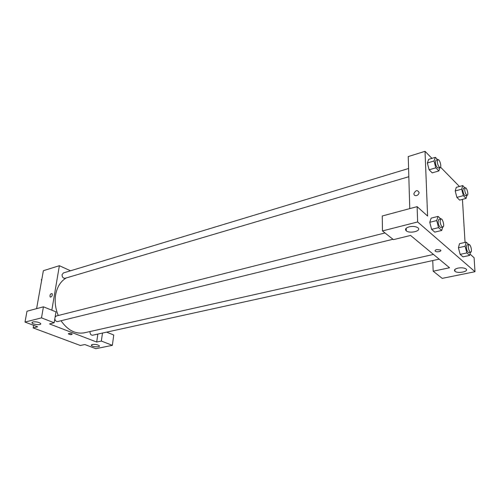 <?xml version="1.0" encoding="UTF-8"?>
<svg xmlns="http://www.w3.org/2000/svg" width="500" height="500" viewBox="0 0 500 500"><rect width="100%" height="100%" fill="white"/><g stroke="black" fill="none" stroke-linecap="round" stroke-linejoin="round"><path stroke-width="0.75" d="M106.6 332.144L113.744 335.006L112.362 345.331L95.838 348.688L84.819 344.544L80.331 345.487L33.169 327.919L33.631 325.319M36.6 308.65L43.362 270.712L59.375 265.7L70.525 270.781M92.331 344.456L91.35 345.35C92.094 346.944 100.475 347.45 99.344 345.831C97.812 344.637 95.481 344.175 92.331 344.456M102.481 333.05L101.356 341.062L112.362 345.331M97.831 334.069L96.7 342.044L101.356 341.062M50.788 297.106L50.125 296.981C49.694 294.881 50.344 293.756 52.075 293.619C52.638 294.981 52.206 296.144 50.788 297.106L50.125 296.981C49.694 294.881 50.344 293.756 52.075 293.619M51.831 310.188L59.375 265.7M43.425 306.819L41.5 317.869L54.156 322.775L55.987 311.85L43.425 306.819L26.988 311.225L25 322.075L37.638 326.825L33.169 327.919M32.875 321.912L31.994 322.844C32.731 324.669 41.825 325.438 40.669 323.581C38.913 322.131 36.312 321.575 32.875 321.912M25 322.075L41.5 317.869M54.156 322.775L49.5 323.919L96.7 342.044M71.562 333.731L72.206 334.15C71.375 334.856 70.1 334.769 68.381 333.881C68.606 333.294 69.669 333.237 71.562 333.731C69.669 333.237 68.606 333.288 68.381 333.881C70.1 334.762 71.375 334.856 72.206 334.15M90.025 331.531L89.994 331.719C89.994 333.994 90.869 335.163 92.613 335.219L439.156 259.15M54.812 318.856C55.237 320.775 56.206 321.669 57.737 321.55L392.956 239.262M385.006 232.95L56.369 315.981L55.119 317.025M408.587 168.5L63.388 272.944L62.069 274.65C62.1 277.106 63.087 278.319 65.044 278.294L408.831 176.706M66.269 277.931C60.675 281.238 57.131 286.863 55.625 294.806C54.531 301.756 55.412 308.656 58.269 315.506M61.037 320.737C67.725 330.312 75.512 334.331 84.406 332.794L433.475 254.438M410.562 235.444L449.55 267.762L433.188 271.206L442.206 278.369L475 271.712L417.638 221.962L382.463 230.931L393.438 239.644L410.562 235.444M409.769 208.612L408.237 156.569L425.031 151.312L431.925 158.363M436.737 249.606L440.531 250C442.312 251.262 436.869 252.562 435.356 251.25C434.731 250.594 435.188 250.044 436.737 249.606C435.188 250.044 434.731 250.594 435.356 251.25C436.869 252.562 442.312 251.256 440.531 250M458.056 268.1C461.488 267.525 464.119 267.794 465.95 268.9C469.487 271.419 457.919 273.913 454.969 271.3C453.762 270.012 454.794 268.944 458.056 268.1M409.131 226.844C412.781 226.1 415.688 226.4 417.863 227.738C422.156 230.8 409.913 234.013 406.262 230.837C404.731 229.256 405.688 227.925 409.131 226.844M382.463 230.931L382.262 215.987L417.119 206.644L427.6 216.044L425.031 151.312M417.119 206.644L417.638 221.962M475 271.712L474.087 257.731L469.994 254.056M432.744 260.556L433.188 271.206M470.444 252.281L469.65 255.406L462.975 256.856L460.15 254.381L458.419 247.75M466.962 195.275L466.075 198.412L459.631 200.113L456.881 197.381L455.206 190.963L456.306 187.35L462.731 185.581L464.956 187.881M440.056 167.481L438.881 170.912L432.212 172.869L429.125 169.8L427.35 163L428.688 159.35L435.344 157.319L437.656 159.706M442.756 227.037L441.712 230.456L434.787 232.138L431.606 229.35L429.769 222.306L431.138 218.144L438.044 216.381L440.756 218.863M462.438 199.369L465.044 242.413M440.506 167.131L459.438 186.488M416.562 195.581C414.913 195.869 414.012 195.25 413.862 193.725C415.675 190.081 417.419 189.675 419.106 192.512C418.931 194.006 418.081 195.031 416.562 195.581C414.913 195.875 414.012 195.25 413.862 193.725L413.862 193.725C415.675 190.081 417.425 189.675 419.113 192.519M438.881 170.912L435.819 167.819L434.038 160.975L435.344 157.319M437.919 159.631L436 160.212L435.344 162.306C435.819 165.744 436.775 167.644 438.212 168.025L440.131 167.456C441.956 167.119 439.637 158.912 437.919 159.631L437.262 161.731C437.744 165.169 438.7 167.075 440.131 167.456M432.212 172.869L429.125 169.8L427.35 163L434.038 160.975M435.819 167.819L429.125 169.8M466.075 198.412L463.35 195.656L461.669 189.2L462.731 185.581M465.262 187.794L463.419 188.3L462.831 190.387C463.281 193.562 464.137 195.331 465.381 195.7L467.231 195.206C468.869 194.95 466.812 187.188 465.262 187.794L464.681 189.881C465.144 193.062 465.994 194.838 467.231 195.206M459.631 200.113L456.881 197.381L455.213 190.963L461.669 189.2M463.35 195.656L456.881 197.381M441.712 230.456L438.556 227.644L436.712 220.556L438.044 216.381M440.825 218.85L438.837 219.35L438.056 221.769C438.506 225.219 439.456 227.131 440.9 227.494L442.894 227.006C444.869 226.719 442.706 218.175 440.825 218.85L440.05 221.269C440.506 224.725 441.45 226.637 442.894 227.006M434.787 232.138L431.606 229.35L429.769 222.306L436.712 220.556M438.556 227.644L431.606 229.35M469.65 255.406L466.85 252.913L465.112 246.244L466.194 242.15L468.787 244.525M468.913 244.5L466.994 244.931L466.306 247.319C466.737 250.506 467.581 252.281 468.831 252.631L470.756 252.213C472.512 252.013 470.588 243.931 468.913 244.5L468.225 246.887C468.663 250.081 469.506 251.856 470.756 252.213M462.975 256.856L460.15 254.381L458.425 247.75L459.538 243.669L466.194 242.15M466.85 252.913L460.15 254.381M465.112 246.244L458.425 247.75M41.6 280.594L41.369 279.719L41.856 279.156M41.775 279.6L41.369 279.719M91.35 345.35L91.425 344.837M31.994 322.844L32.1 322.275M454.969 271.3L454.875 269.475M406.262 230.837L406.194 228.225"/></g></svg>
